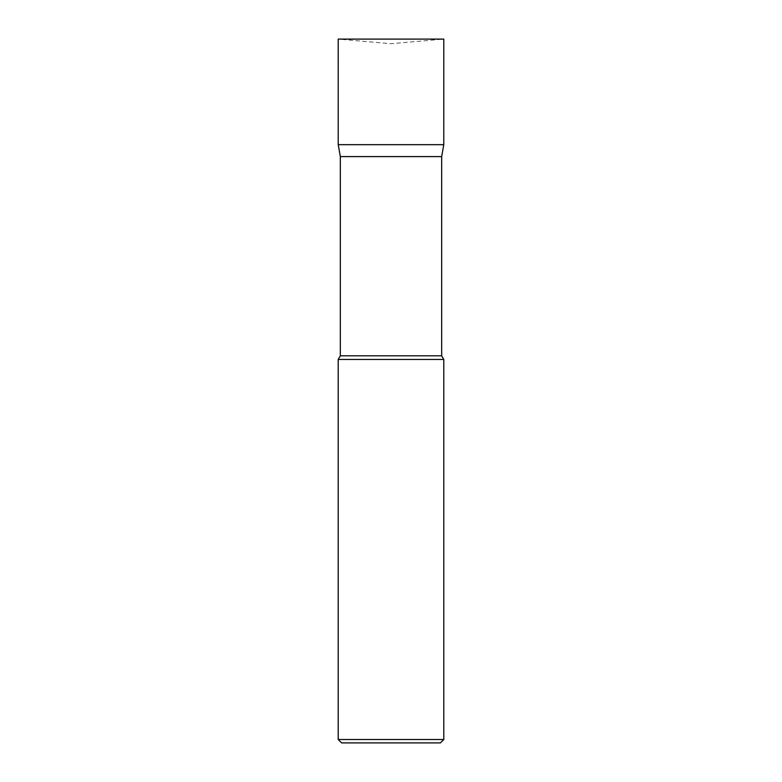 <?xml version="1.0" encoding="UTF-8"?>
<svg xmlns="http://www.w3.org/2000/svg" width="782" height="782" viewBox="0 0 782 782"><rect width="100%" height="100%" fill="white"/><g stroke="black" fill="none" stroke-linecap="round" stroke-linejoin="round"><path stroke-width="0.59" stroke-dasharray="3.91 2.93" d="M440.403 742.9L341.597 742.9M443.785 739.518L338.215 739.518M443.785 359.466L338.215 359.466M441.674 156.595L340.326 156.595M443.775 144.67L338.225 144.67L443.775 144.67M443.785 39.1L338.215 39.1L391 43.714L443.785 39.1M441.674 355.81L340.326 355.81"/><path stroke-width="1.17" d="M443.785 739.518L338.215 739.518L341.597 742.9L440.403 742.9L443.785 739.518L443.785 359.466L338.215 359.466L443.785 359.466L441.674 355.81L441.674 156.595L443.775 144.67L338.225 144.67L443.775 144.67L443.785 39.1L338.215 39.1L338.225 144.67L340.326 156.595L441.674 156.595M338.215 739.518L338.215 359.466L443.785 359.466M338.215 359.466L340.326 355.81L340.326 156.595M340.326 355.81L441.674 355.81"/></g></svg>
